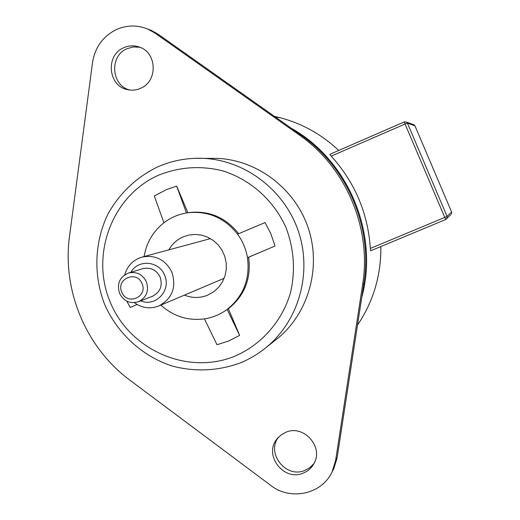 <?xml version="1.0" encoding="UTF-8"?>
<svg xmlns="http://www.w3.org/2000/svg" width="520" height="520" viewBox="0 0 520 520"><rect width="100%" height="100%" fill="white"/><g stroke="black" fill="none" stroke-linecap="round" stroke-linejoin="round"><path stroke-width="0.78" d="M184.425 295.126C192.238 298.24 200.011 298.24 207.747 295.139L214.175 291.434L218.875 287.027L222.56 281.697L225.069 275.672L226.297 269.217L226.174 262.62L224.712 256.165L221.975 250.139L218.088 244.81L213.213 240.403L207.565 237.12L201.403 235.092L194.994 234.416L188.617 235.112L183.17 236.867C176.995 239.616 172.205 243.945 168.811 249.867M285.844 432.282L280.826 435.11L276.789 439.199C263.523 455.299 283.855 481.637 303.089 473.148C307.736 471.302 311.298 468.208 313.768 463.866C324.116 447.181 303.726 424.197 285.844 432.282M313.957 463.515L309.901 467.61L304.85 470.418C286.065 478.712 265.935 453.375 278.428 437.262M123.617 47.788C105.294 55.334 108.095 86.06 127.387 89.616C131.944 90.642 136.376 90.194 140.692 88.257C157.937 81.315 157.125 52.702 139.47 47.105C134.108 45.214 128.823 45.441 123.617 47.788M130.052 90.058C111.332 86.008 109.031 56.114 126.919 48.75L133.296 46.936L139.887 47.268M273.143 341.939L278.35 337.851C308.88 312.208 321.386 267.026 308.217 227.955C295.1 188.864 257.822 160.401 217.997 158.399L208.182 158.386M116.005 29.751C102.81 36.537 94.991 47.45 92.547 62.478L69.524 236.236C61.997 290.498 86.041 347.828 130.072 380.309L270.81 485.44C290.576 501.066 322.159 494.188 332.183 471.679L335.621 460.506L362.635 284.544C371.807 228.163 345.969 167.33 299.267 134.979L155.109 33.157L148.109 29.218C137.345 24.778 126.64 24.96 116.005 29.751M126.77 301.113L130.254 307.437L137.137 304.519M137.124 304.512L130.254 307.437M370.357 248.45L444.769 217.406L445.796 219.479L370.708 250.77L370.357 248.45C367.939 213.109 354.894 182.338 331.221 156.137L329.81 154.343L404.313 121.914L405.067 124.013L331.221 156.137M144.105 256.536C146.458 242.651 153.062 231.4 163.93 222.781L154.303 195.994L166.699 189.482L176.677 186.121L186.446 212.966L187.817 212.752C208 210.672 224.575 217.815 237.562 234.182L265.077 222.567L270.933 233.922L275.002 246.044L247.481 257.667C250.205 279.032 243.425 296.283 227.136 309.419L239.655 335.419L228.404 308.737C244.621 295.659 251.375 278.486 248.658 257.218L275.002 246.044M163.93 222.781C170.631 217.678 178.133 214.409 186.446 212.966L187.895 212.719L176.677 186.121M239.655 335.419L228.69 340.99L217.003 344.747L204.438 318.883C187.954 320.97 173.427 316.375 160.862 305.11M228.404 308.737L227.136 309.419C220.317 314.438 212.752 317.59 204.438 318.883M331.806 472.44L333.704 468.949L337.11 457.866L363.903 283.433C372.996 227.546 347.393 167.252 301.093 135.187L158.158 34.248L151.222 30.342L147.375 28.905M238.686 233.708C225.758 217.503 209.287 210.438 189.261 212.511L187.895 212.719M237.562 234.182C242.684 241.234 245.993 249.061 247.481 257.667L248.658 257.218M140.764 300.82C155.487 307.476 171.665 290.212 164.58 275.217C159.178 260.825 137.91 259.058 130.923 272.298M124.728 274.827C127.478 265.577 133.393 259.623 142.46 256.978C155.714 254.728 165.529 259.812 171.899 272.226C176.599 287.339 172.276 298.578 158.925 305.929C150.254 309.244 142.051 308.152 134.323 302.653M142.012 283.595C136.78 269.841 115.622 278.954 121.81 292.233C126.978 305.949 148.194 296.953 142.012 283.595M119.528 293.293C116.695 283.582 119.749 276.809 128.7 272.968C136.637 271.388 142.538 274.333 146.406 281.808C149.188 290.908 146.51 297.557 138.379 301.75C130.026 304.05 123.741 301.23 119.528 293.293M138.379 301.75L152.406 296.296C160.245 292.26 162.825 285.864 160.147 277.108C156.429 269.919 150.742 267.092 143.097 268.613L128.7 272.968M380.868 246.539C381.154 275.386 373.366 301.567 357.507 325.091C373.353 301.581 381.134 275.399 380.848 246.545M275.145 116.864L280.631 117.858C302.582 123.753 321.945 134.622 338.722 150.462C321.925 134.622 302.569 123.753 280.631 117.858L274.482 116.395M195.182 158.301L203.879 158.379C245.577 160.478 284.655 190.346 298.422 231.374C312.247 272.382 299.156 319.774 267.189 346.619C259.012 353.483 250.023 358.917 240.214 362.921M158.743 175.123C179.16 166.972 200.239 165.47 221.975 170.631C249.983 179.14 273.683 200.115 285.968 227.506C294.106 249.008 295.594 270.836 290.44 292.994C281.983 321.412 261.456 344.63 235.06 356.103C187.811 375.681 130 350.162 110.331 302.406C89.986 254.936 112.028 195.611 158.743 175.123M291.031 128.083C348.303 160.089 379.158 233.714 361.764 297.356M335.621 460.506L337.11 457.866M362.635 284.544L363.903 283.433M299.267 134.979L301.093 135.187M155.109 33.157L158.158 34.248M329.81 154.343L404.313 121.908L406.614 122.128L407.426 123.123L405.067 124.013L444.769 217.406L447.07 216.392L451.601 211.978L414.979 125.853L407.426 123.123L447.07 216.392L446.894 218.556L445.796 219.479L450.769 214.643M451.601 211.978L451.438 213.974L451.601 211.972L414.986 125.859M413.212 124.553L414.979 125.853L414.232 124.93L406.614 122.128L404.313 121.908M278.012 437.71L276.789 439.199M129.435 89.992L127.387 89.616M217.997 158.399L203.879 158.379C187.629 157.619 172.127 160.492 157.385 167.005C136.032 177.573 119.535 193.297 107.9 214.169C94.309 242.32 93.249 275.6 104.845 304.889C117.669 333.658 142.194 356.115 171.821 365.931C194.883 372.073 217.646 371.091 240.103 362.986C249.951 358.963 258.98 353.509 267.189 346.619L278.35 337.851M332.183 471.679L333.704 468.949M148.109 29.218L151.222 30.342M189.261 212.511L187.817 212.752M370.701 250.77L445.796 219.479M142.46 256.978L210.483 238.615M158.925 305.929L224.159 278.284"/></g></svg>
